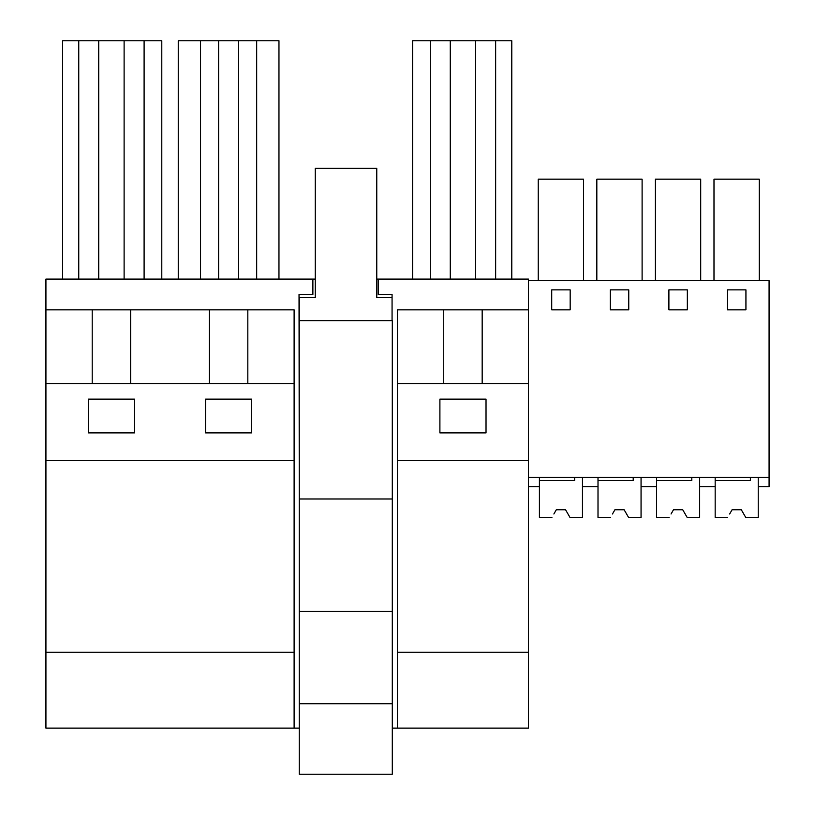 <?xml version="1.0" encoding="UTF-8"?>
<svg xmlns="http://www.w3.org/2000/svg" width="815" height="815" viewBox="0 0 815 815"><rect width="100%" height="100%" fill="white"/><g stroke="black" fill="none" stroke-linecap="round" stroke-linejoin="round"><path stroke-width="1.22" d="M92.207 309.853L45.925 309.853L45.925 652.214L294.113 652.214L294.113 309.853L92.207 309.853L92.207 383.661M130.645 383.661L130.645 309.853M161.788 279.097L161.788 40.75L62.602 40.75L62.602 279.097M78.749 279.097L78.749 40.75M144.102 279.097L144.102 40.75M124.114 279.097L124.114 40.75M98.737 279.097L98.737 40.75M88.366 432.877L88.366 399.136L134.495 399.136L134.495 432.877L88.366 432.877M59.923 728.121L74.522 728.121L59.923 728.121M45.925 309.853L45.925 279.097L312.879 279.097L312.879 294.48L299.034 294.48L299.268 497.456M299.268 728.121L45.925 728.121L45.925 652.214M376.764 279.097L528.466 279.097L528.466 280.635L769.075 280.635L769.075 486.698L758.235 486.698L758.235 477.468L758.235 517.444L745.705 517.372M315.262 279.097L312.879 279.097M378.231 279.097L378.231 294.48L392.066 294.48L392.066 320.621M392.3 728.121L528.466 728.121L528.466 652.214L397.455 652.214L397.455 728.121M209.384 383.661L209.384 309.853M45.925 383.661L294.113 383.661M45.925 460.557L294.113 460.557M205.543 432.877L251.672 432.877L251.672 399.136L205.543 399.136L205.543 432.877M294.113 728.121L294.113 652.214M247.821 383.661L247.821 309.853M278.964 279.097L278.964 40.75L178.251 40.75L178.251 279.097M218.614 279.097L218.614 40.75M200.541 279.097L200.541 40.75M256.674 279.097L256.674 40.75M238.601 279.097L238.601 40.75M397.455 383.661L528.466 383.661L528.466 460.557L397.455 460.557L397.455 309.853L528.466 309.853L528.466 280.635M443.727 383.661L443.727 309.853M439.896 399.136L486.025 399.136L486.025 432.877L439.896 432.877L439.896 399.136M482.174 383.661L482.174 309.853M528.466 383.661L528.466 309.853M511.789 279.097L511.789 40.75L412.604 40.75L412.604 279.097M475.654 279.097L475.654 40.75M450.277 279.097L450.277 40.75M430.289 279.097L430.289 40.75M495.642 279.097L495.642 40.75M528.466 460.557L528.466 652.214M397.455 460.557L397.455 652.214M671.417 513.369L673.496 509.762L682.726 509.762L687.167 517.444L699.647 517.444L699.647 477.468L699.647 486.698L715.173 486.698L715.173 477.468M707.359 486.698L715.173 486.698M713.991 280.635L713.991 179.147L759.285 179.147L759.285 280.635M727.479 309.853L745.929 309.853L745.929 289.865L727.479 289.865L727.479 309.853M528.466 477.468L769.075 477.468M551.714 289.865L551.714 309.853L570.174 309.853L570.174 289.865L551.714 289.865M687.34 309.853L687.34 289.865L668.891 289.865L668.891 309.853L687.34 309.853M610.303 289.865L610.303 309.853L628.752 309.853L628.752 289.865L610.303 289.865M641.812 486.698L656.595 486.698L656.595 477.468M612.829 513.369L614.907 509.762L624.137 509.762L628.579 517.444L641.059 517.444L641.059 477.468L641.059 486.698L656.595 486.698M554.241 513.369L556.319 509.762L565.549 509.762L569.991 517.444L582.47 517.444L582.47 477.468L582.47 486.698L598.006 486.698L598.006 477.468M596.825 280.635L596.825 179.147L642.108 179.147L642.108 280.635M655.403 280.635L655.403 179.147L700.696 179.147L700.696 280.635M538.236 280.635L538.236 179.147L583.52 179.147L583.52 280.635M528.466 486.698L539.418 486.698L539.418 477.468M392.3 498.994L392.3 320.621L299.268 320.621L299.268 774.25L392.3 774.25L392.3 498.994L299.268 498.994M392.066 297.556L376.764 297.556L376.764 168.379L315.262 168.379L315.262 297.556L299.268 297.556L299.268 320.621M299.268 611.464L392.3 611.464M299.268 703.732L392.3 703.732M574.626 477.468L574.626 480.544L539.418 480.544L539.418 517.444L551.928 517.372M567.994 514L569.95 517.372M567.637 513.369L565.549 509.762L556.319 509.762L565.549 509.762L556.319 509.762L553.874 514M633.204 477.468L633.204 480.544L598.006 480.544L598.006 517.444L610.516 517.372M626.582 514L628.538 517.372M626.215 513.369L624.137 509.762L614.907 509.762L624.137 509.762L614.907 509.762L612.462 514M691.792 477.468L691.792 480.544L656.595 480.544L656.595 517.444L669.105 517.372M685.17 514L687.127 517.372M684.804 513.369L682.726 509.762L673.496 509.762L682.726 509.762L673.496 509.762L671.051 514M730.006 513.369L732.084 509.762L741.314 509.762L745.756 517.444M750.381 477.468L750.381 480.544L715.173 480.544L715.173 517.444L727.683 517.372M743.392 513.369L741.314 509.762L732.084 509.762L741.314 509.762L732.084 509.762L729.639 514M745.745 517.444L743.759 514"/></g></svg>
